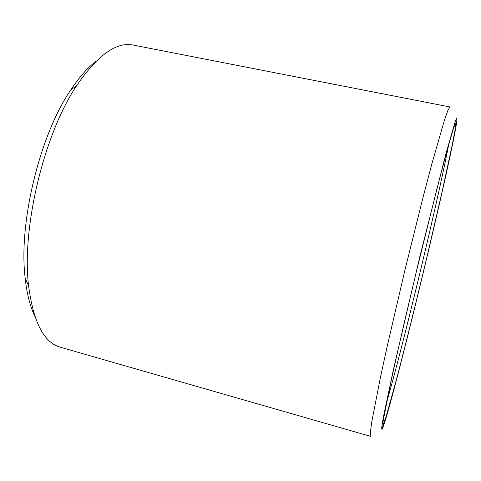 <?xml version="1.0" encoding="UTF-8"?>
<svg xmlns="http://www.w3.org/2000/svg" width="481" height="481" viewBox="0 0 481 481"><rect width="100%" height="100%" fill="white"/><g stroke="black" fill="none" stroke-linecap="round" stroke-linejoin="round"><path stroke-width="0.72" d="M386.514 402.729C402.531 348.01 438.143 200.156 448.797 144.144M382.924 423.563L383.363 424.308L385.99 417.075L396.603 378.932C405.633 344.51 416.738 299.735 427.242 255.7L441.792 193.073L452.344 144.372L455.152 129.407L455.747 123.196L453.769 127.471L447.312 149.501L436.712 189.664L416.035 273.046C406.439 312.969 397.595 351.268 391.516 379.07L383.351 419.835C382.804 423.545 382.774 425.078 383.267 424.44L381.968 429.755L381.692 427.525L383.399 417.057L393.133 370.749L419.787 256.836L445.935 153.631L455.285 121.272L456.95 117.755L456.752 121.849C450.883 161.772 396.398 387.987 383.447 426.196L381.998 429.641M382.918 423.845L383.267 424.44M383.363 424.308L382.07 429.599M449.909 106.944L447.979 110.155L444.318 120.581L431.914 163.684L423.587 195.208L404.858 270.352L387.319 345.785L380.381 377.645L371.801 421.669L370.31 432.617L370.568 436.351L60.42 347.246C43.957 342.706 33.357 322.228 28.601 285.81C21.423 228.012 44.192 133.477 76.9 85.281C97.715 55.02 116.48 41.619 133.201 45.07L449.909 106.944M96.272 61.057C87.65 67.593 79.034 77.387 70.43 90.434C39.508 135.852 18.332 223.767 25.186 278.277C26.906 293.813 30.117 306.457 34.818 316.203M25.186 278.277L28.601 285.81M70.43 90.434L76.9 85.281"/></g></svg>
